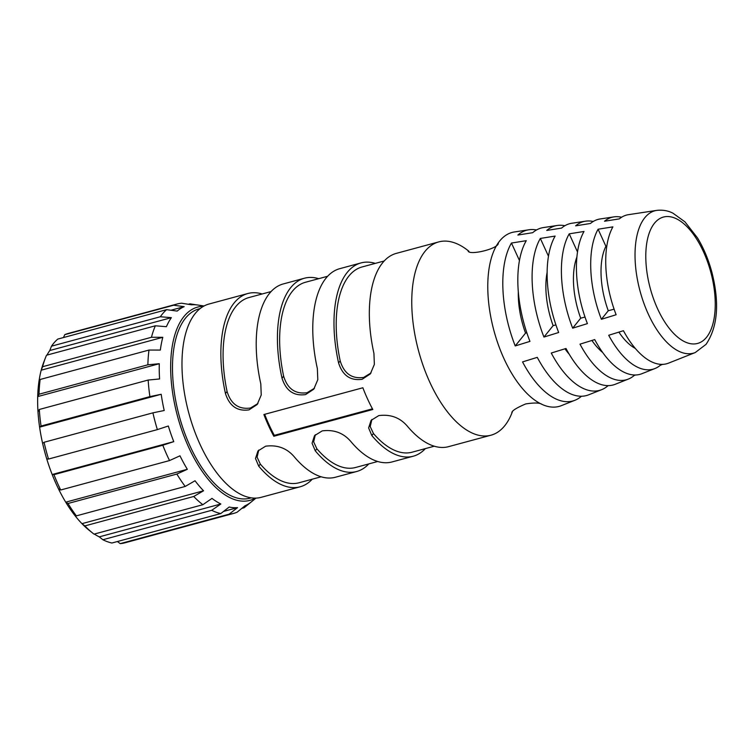<?xml version="1.0" encoding="UTF-8"?>
<svg xmlns="http://www.w3.org/2000/svg" width="754" height="754" viewBox="0 0 754 754"><rect width="100%" height="100%" fill="white"/><g stroke="black" fill="none" stroke-linecap="round" stroke-linejoin="round"><path stroke-width="1.13" d="M193.721 496.481L203.542 490.788A104.278 49.934 -105.1 0 1 195.032 480.75L185.211 486.443A108.453 51.932 74.9 0 1 176.87 474.059L187.322 469.299A104.278 49.934 -105.1 0 1 179.989 455.812L169.537 460.562A108.453 51.932 74.9 0 1 162.807 445.237L173.769 441.637A104.278 49.934 -105.1 0 1 168.331 426.01L157.369 429.61A108.453 51.932 74.9 0 1 152.921 412.843L164.212 410.506A104.278 49.934 -105.1 0 1 161.196 394.276L149.905 396.613A108.453 51.932 74.9 0 1 148.161 380.044L159.584 378.96A104.278 49.934 -105.1 0 1 159.292 363.711L147.869 364.795A108.453 51.932 74.9 0 1 149 350.054L160.338 350.073A104.278 49.934 -105.1 0 1 161.403 343.494A104.278 49.934 -105.1 0 1 162.798 337.311L151.46 337.283A108.453 51.932 74.9 0 1 155.362 325.794L46.512 355.228A108.453 51.932 74.9 0 0 45.466 357.773L43.892 361.826A104.278 49.934 74.9 0 0 41.206 370.186A104.278 49.934 74.9 0 0 39.811 376.369A104.278 49.934 74.9 0 0 38.756 382.947A104.278 49.934 74.9 0 0 37.7 396.585A104.278 49.934 74.9 0 0 37.992 411.835A104.278 49.934 74.9 0 0 39.604 427.15A104.278 49.934 74.9 0 0 42.62 443.38A104.278 49.934 74.9 0 0 46.739 458.884A104.278 49.934 74.9 0 0 52.177 474.511A104.278 49.934 74.9 0 0 58.397 488.686A104.278 49.934 74.9 0 0 65.73 502.173A104.278 49.934 74.9 0 0 73.449 513.625A104.278 49.934 74.9 0 0 81.95 523.662A104.278 49.934 74.9 0 0 89.519 530.571L92.912 533.276A108.453 51.932 74.9 0 0 94.014 534.134L202.864 504.709A108.453 51.932 74.9 0 1 193.721 496.481L84.872 525.906A108.453 51.932 74.9 0 0 92.912 533.276M204.032 305.992L198.066 305.059A104.278 49.934 -105.1 0 0 191.629 304.804L181.667 303.221A108.453 51.932 74.9 0 0 177.077 304.013A108.453 51.932 74.9 0 0 173.608 305.229L184.174 306.661A104.278 49.934 -105.1 0 0 177.19 311.091L166.615 309.658A108.453 51.932 74.9 0 0 160.329 316.755L51.479 346.18L49.783 350.525A104.278 49.934 74.9 0 0 46.974 355.106M94.335 534.049A104.278 49.934 74.9 0 0 99.255 536.867L102.864 539.732A108.453 51.932 74.9 0 0 111.912 543.012L220.762 513.578A108.453 51.932 74.9 0 1 211.714 510.307L102.864 539.732M173.769 441.637L52.177 474.511L53.968 474.662A108.453 51.932 74.9 0 0 60.688 489.996L58.397 488.686M169.537 460.562L60.688 489.996M162.807 445.237L53.968 474.662M42.62 443.38L44.071 442.268A108.453 51.932 74.9 0 0 48.52 459.045L46.739 458.884M157.369 429.61L48.52 459.045M152.921 412.843L44.071 442.268M37.992 411.835L39.312 409.469A108.453 51.932 74.9 0 0 41.055 426.038L39.604 427.15L161.196 394.276M149.905 396.613L41.055 426.038M148.161 380.044L39.312 409.469M38.756 382.947L40.151 379.479A108.453 51.932 74.9 0 0 39.02 394.229L37.7 396.585L159.292 363.711M147.869 364.795L39.02 394.229M149 350.054L40.151 379.479M45.466 357.773A108.453 51.932 74.9 0 0 42.61 366.708L41.206 370.186L162.798 337.311M151.46 337.283L42.61 366.708M203.514 306.284A100.112 47.936 74.9 0 0 172.732 343.513A100.112 47.936 74.9 0 0 193.458 456.962A100.112 47.936 74.9 0 0 255.38 498.111M196.238 304.823L189.999 303.834L188.349 304.277M155.362 325.794L166.408 326.689A104.278 49.934 -105.1 0 1 171.375 317.651L160.329 316.755M166.615 309.658L57.766 339.093A108.453 51.932 74.9 0 0 51.479 346.18M173.608 305.229L64.759 334.663L63.468 337.547M177.077 304.013L68.228 333.447A108.453 51.932 74.9 0 0 64.759 334.663M250.611 502.456L244.136 507.753L241.798 508.385M117.36 541.532L120.235 543.625A108.453 51.932 74.9 0 0 124.834 542.833L233.683 513.399A108.453 51.932 74.9 0 0 237.152 512.183L244.993 505.774A104.278 49.934 -105.1 0 0 251.289 501.919L255.974 498.102M120.235 543.625L229.084 514.19A108.453 51.932 74.9 0 0 233.683 513.399M203.542 490.788L81.95 523.662L84.872 525.906M211.714 510.307L220.847 503.992A104.278 49.934 -105.1 0 1 211.997 498.394L202.864 504.709M229.084 514.19L237.538 507.631A104.278 49.934 -105.1 0 1 229.207 507.018L220.762 513.578M176.87 474.059L68.02 503.484A108.453 51.932 74.9 0 0 76.361 515.868L73.449 513.625M185.211 486.443L76.361 515.868M187.322 469.299L65.73 502.173L68.02 503.484M220.847 503.992L99.255 536.867M237.538 507.631L223.542 511.419M184.174 306.661L170.922 310.243M171.375 317.651L49.783 350.525M251.289 497.838L250.083 498.168A98.02 46.936 -105.1 0 1 249.329 498.356A98.02 46.936 -105.1 0 1 178.981 415.011A98.02 46.936 -105.1 0 1 198.915 308.914L200.121 308.584M438.753 241.902L396.331 253.372A100.112 47.936 74.9 0 0 382.561 262.873A100.112 47.936 74.9 0 0 373.927 353.353L374.361 364.408L370.318 373.918L362.146 379.29C350.431 380.949 342.57 375.492 338.574 362.91A100.112 47.936 -105.1 0 1 347.217 272.43A100.112 47.936 -105.1 0 1 360.987 262.929L339.771 268.669A100.112 47.936 74.9 0 0 326.001 278.16A100.112 47.936 74.9 0 0 317.368 368.64L317.802 379.696L313.758 389.205L305.587 394.587C293.872 396.246 286.011 390.779 282.015 378.197A100.112 47.936 -105.1 0 1 290.648 287.717A100.112 47.936 -105.1 0 1 304.418 278.226L283.212 283.956A100.112 47.936 74.9 0 0 269.442 293.457A100.112 47.936 74.9 0 0 260.809 383.937L261.233 394.992L257.199 404.502L249.018 409.874C237.303 411.533 229.452 406.076 225.455 393.494A100.112 47.936 -105.1 0 1 234.089 303.014A100.112 47.936 -105.1 0 1 247.859 293.513L208.971 304.032A100.112 47.936 74.9 0 0 195.201 313.523A100.112 47.936 74.9 0 0 193.835 429.13A100.112 47.936 74.9 0 0 261.233 497.31L300.12 486.801A100.112 47.936 -105.1 0 1 258.707 466.113L255.493 458.507L257.953 450.967L265.644 446.189C277.236 444.672 286.709 448.13 294.051 456.556A100.112 47.936 74.9 0 0 335.464 477.235L356.68 471.504A100.112 47.936 -105.1 0 1 315.266 450.817L312.062 443.211L314.512 435.671L322.203 430.892C333.805 429.384 343.268 432.843 350.619 441.26A100.112 47.936 74.9 0 0 392.023 461.948L413.239 456.217A100.112 47.936 -105.1 0 1 371.826 435.529L368.621 427.923L371.072 420.383L378.772 415.605C390.365 414.087 399.837 417.546 407.179 425.972A100.112 47.936 74.9 0 0 448.592 446.651L491.014 435.19A100.112 47.936 -105.1 0 1 429.78 382.155A100.112 47.936 -105.1 0 1 424.983 251.402A100.112 47.936 -105.1 0 1 438.753 241.902A100.112 47.936 -105.1 0 1 468.884 251.252M247.859 293.513A100.112 47.936 -105.1 0 1 262.166 293.966M304.418 278.226A100.112 47.936 -105.1 0 1 318.725 278.678M360.987 262.929A100.112 47.936 -105.1 0 1 375.294 263.382M512.324 411.929A100.112 47.936 -105.1 0 1 504.775 425.69A100.112 47.936 -105.1 0 1 491.014 435.19M613.926 216.879L600.118 218.971A80.254 38.426 74.9 0 0 590.457 223.476L575.641 225.842A81.922 39.227 -105.1 0 1 585.585 221.176L571.777 223.269A83.505 39.981 74.9 0 0 561.579 228.085L546.763 230.441A85.174 40.782 -105.1 0 1 557.244 225.474L543.436 227.567A86.757 41.545 74.9 0 0 532.701 232.684L517.885 235.05A88.435 42.347 -105.1 0 1 528.912 229.772L514.379 231.968A90.103 43.138 74.9 0 0 499.676 241.007A90.103 43.138 74.9 0 0 498.262 242.882A90.103 43.138 74.9 0 0 503.992 358.678A90.103 43.138 74.9 0 0 541.919 404.351A90.103 43.138 74.9 0 0 561.334 405.661L575 400.242A88.435 42.347 -105.1 0 1 522.541 361.911L537.272 357.358A86.757 41.545 74.9 0 0 588.657 394.823L601.645 389.677A85.174 40.782 -105.1 0 1 551.259 353.032L565.99 348.48A83.505 39.981 74.9 0 0 615.302 384.257L628.289 379.102A81.922 39.227 -105.1 0 1 579.986 344.154L594.717 339.592A80.254 38.426 74.9 0 0 641.946 373.682L654.924 368.536A78.67 37.672 -105.1 0 1 608.704 335.266L623.435 330.714A77.002 36.871 74.9 0 0 668.591 363.117L695.235 352.552A73.751 35.315 -105.1 0 1 644.444 304.795A73.751 35.315 -105.1 0 1 644.764 217.774A73.751 35.315 -105.1 0 1 656.791 210.375L628.459 214.673A77.002 36.871 74.9 0 0 619.336 218.877L604.519 221.233A78.67 37.672 -105.1 0 1 613.926 216.879A78.67 37.672 -105.1 0 1 621.588 217.237M528.912 229.772A88.435 42.347 -105.1 0 1 536.528 229.961M557.244 225.474A85.174 40.782 -105.1 0 1 564.878 225.719M585.585 221.176A81.922 39.227 -105.1 0 1 593.228 221.478M312.25 479.195A100.112 47.936 -105.1 0 1 300.12 486.801M368.81 463.908A100.112 47.936 -105.1 0 1 356.68 471.504M425.369 448.611A100.112 47.936 -105.1 0 1 413.239 456.217M362.863 387.773A100.112 47.936 74.9 0 0 372.815 409.497L273.834 436.264A100.112 47.936 74.9 0 1 263.881 414.53L362.863 387.773M384.201 260.978L362.071 266.963A95.937 45.937 74.9 0 0 348.876 276.058A95.937 45.937 74.9 0 0 340.195 360.902C344.05 373.541 351.864 379.055 363.645 377.434L371.043 372.947M327.641 276.266L305.511 282.25A95.937 45.937 74.9 0 0 292.316 291.355A95.937 45.937 74.9 0 0 283.636 376.189C287.491 388.838 295.304 394.342 307.076 392.721L314.484 388.235M271.082 291.562L248.952 297.547A95.937 45.937 74.9 0 0 235.757 306.642A95.937 45.937 74.9 0 0 227.077 391.486C230.931 404.125 238.745 409.639 250.517 408.018L257.925 403.531M434.285 446.198L412.146 452.183A95.937 45.937 -105.1 0 1 373.447 433.522L371.826 435.529M371.882 419.478L370.214 426.585L373.447 433.522M377.726 461.495L355.586 467.48A95.937 45.937 -105.1 0 1 316.878 448.809L315.266 450.817M315.323 434.766L313.655 441.872L316.878 448.809M321.157 476.782L299.027 482.767A95.937 45.937 -105.1 0 1 260.318 464.106L258.707 466.113M258.763 450.063L257.095 457.169L260.318 464.106M372.448 408.828L274.324 435.36L273.834 436.264M264.673 414.323A98.444 47.134 74.9 0 0 274.324 435.36M662.643 364.361L660.363 365.256A78.67 37.672 -105.1 0 1 654.924 368.536M635.556 374.992L634.095 375.558A81.922 39.227 -105.1 0 1 628.289 379.102M608.469 385.614L607.828 385.869A85.174 40.782 -105.1 0 1 601.645 389.677M581.475 396.236A88.435 42.347 -105.1 0 1 575 400.242M616.122 314.738L601.39 319.291A78.67 37.672 -105.1 0 1 598.092 229.225L612.898 226.869A77.002 36.871 74.9 0 0 616.122 314.738M587.404 323.617L572.672 328.169A81.922 39.227 -105.1 0 1 569.213 233.834L584.02 231.469A80.254 38.426 74.9 0 0 587.404 323.617M558.676 332.495L543.945 337.057A85.174 40.782 -105.1 0 1 540.335 238.434L555.142 236.077A83.505 39.981 74.9 0 0 558.676 332.495M511.457 243.042L526.264 240.686A86.757 41.545 74.9 0 0 529.958 341.383L515.227 345.935A88.435 42.347 -105.1 0 1 511.457 243.042L519.449 260.498M660.363 365.256L659.91 364.267M635.33 348.433A59.236 28.36 -105.1 0 1 618.893 332.118M634.095 375.558L633.822 374.964M602.691 352.495A59.236 28.36 -105.1 0 1 591.918 340.459M569.261 354.267A59.236 28.36 -105.1 0 1 564.963 348.791M601.39 319.291L608.271 310.742A59.236 28.36 -105.1 0 1 605.905 246.304L598.092 229.225M606.8 246.058L605.905 246.304M608.271 310.742L614.095 309.168M572.672 328.169L580.693 318.197A59.236 28.36 -105.1 0 1 576.885 257.057M577.507 251.959L569.213 233.834M580.693 318.197L585 317.038M543.945 337.057L553.125 325.653A59.236 28.36 -105.1 0 1 547.121 272.373M548.469 256.209L540.335 238.434M553.125 325.653L555.915 324.899M518.309 291.864A59.236 28.36 74.9 0 0 525.547 333.108L526.82 332.768M515.227 345.935L525.547 333.108M706.602 337.217A65.447 31.338 74.9 0 0 703.463 251.732A65.447 31.338 74.9 0 0 654.434 223.278A65.447 31.338 74.9 0 0 657.573 308.754A65.447 31.338 74.9 0 0 706.602 337.217M225.455 393.494L227.077 391.486M282.015 378.197L283.636 376.189M340.195 360.902L338.574 362.91M468.111 250.931C468.894 255.879 499.751 248.518 498.262 242.882M656.791 210.375C665.528 209.433 670.975 212.223 672.954 213.184L684.952 221.855L697.422 237.793C703.548 247.868 708.326 259.206 711.757 271.789C719.712 302.703 717.808 326.897 706.036 344.361L695.235 352.552M541.919 404.351C539.798 402.74 534.398 402.598 525.717 403.927C516.716 407.763 512.089 410.647 511.825 412.598"/></g></svg>
